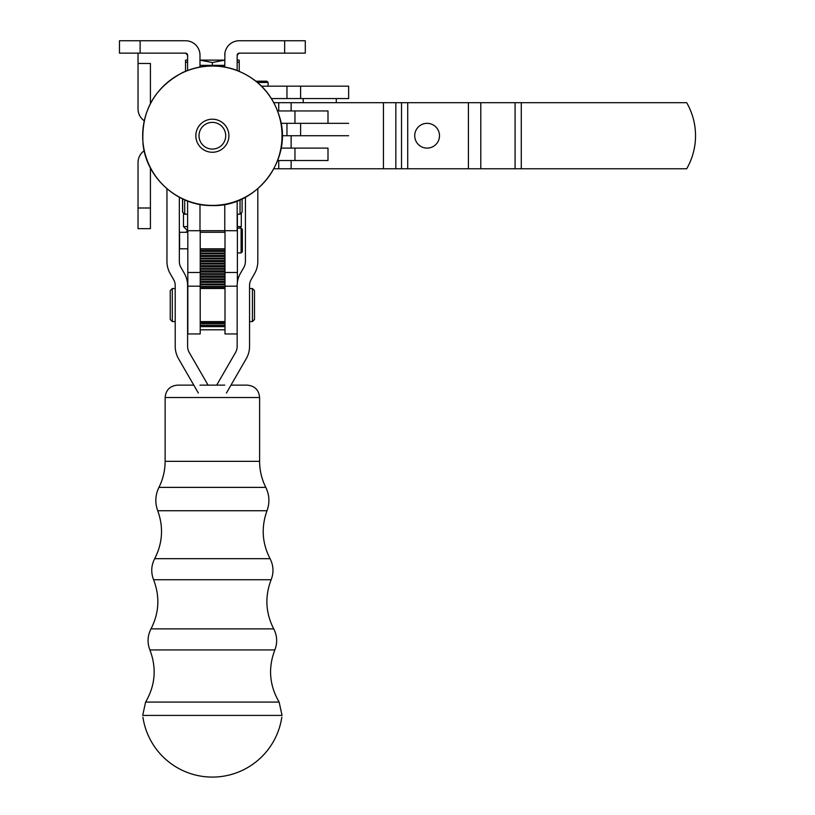 <?xml version="1.0" encoding="UTF-8"?>
<svg xmlns="http://www.w3.org/2000/svg" width="815" height="815" viewBox="0 0 815 815"><rect width="100%" height="100%" fill="white"/><g stroke="black" fill="none" stroke-linecap="round" stroke-linejoin="round"><path stroke-width="1.22" d="M224.767 204.453L224.767 230.706L237.165 230.716L237.165 201.02M199.991 204.463L199.991 230.706L224.767 230.706M241.291 212.939L241.291 226.621L237.389 226.621M187.603 226.621L183.477 226.621L183.477 213.072M225.001 230.747L200.215 230.747M257.805 188.764L257.805 261.391A24.776 24.776 0 0 1 254.484 273.779L251.214 279.464A12.388 12.388 0 0 0 249.553 285.657L249.553 346.344A24.776 24.776 0 0 1 246.232 358.732L226.427 393.024M179.341 197.271L179.341 261.391A12.388 12.388 0 0 0 181.001 267.585L184.282 273.259A24.776 24.776 0 0 1 187.603 285.657L187.603 346.344A12.388 12.388 0 0 0 189.263 352.538L208.08 385.128L216.688 385.128L235.504 352.538A12.388 12.388 0 0 0 237.165 346.344L237.165 285.657A24.776 24.776 0 0 1 240.476 273.259L243.756 267.585A12.388 12.388 0 0 0 245.417 261.391L245.417 197.25M166.953 188.785L166.953 261.391A24.776 24.776 0 0 0 170.274 273.779L173.554 279.464A12.388 12.388 0 0 1 175.215 285.657L175.215 346.344A24.776 24.776 0 0 0 178.536 358.732L198.33 393.024M240.038 199.848L240.038 214.192L237.165 214.192M240.038 214.192L242.106 212.134L242.106 198.921M182.631 198.921L182.631 212.134L184.699 214.192L184.699 199.848M187.593 201.02L187.593 214.192L184.699 214.192M239.946 214.192L237.389 214.202L237.389 282.255M182.54 198.88L182.54 212.134L184.608 214.101M187.491 214.192L184.608 214.202M170.243 296.762L170.243 319.5L172.311 321.568L172.311 288.53L170.243 290.588L170.243 296.762M172.311 288.53L175.205 288.53L175.205 321.568L172.311 321.568M252.426 321.568L254.494 319.5L254.494 290.588L252.426 288.53L252.426 321.568L249.553 321.568M212.369 715.417L142.686 715.417L145.6 702.082L279.137 702.082L282.051 715.417L212.369 715.417M224.757 385.138A104.819 104.819 0 0 0 223.453 385.128L199.981 385.138M193.776 385.128L177.517 385.128L193.776 385.128M259.608 461.331C259.639 470.5 261.707 479.189 265.802 487.38L158.925 487.38C163.031 479.189 165.099 470.5 165.129 461.331L259.608 461.331L259.608 397.516C258.875 389.988 254.738 385.862 247.22 385.128L230.991 385.128M239.223 71.272L239.223 60.127L239.223 62.531L237.165 61.889M185.535 60.127L185.535 62.531L185.535 60.127L187.603 60.127L185.535 60.127M199.991 60.127L224.767 60.127L199.991 60.127M237.165 60.127L239.223 60.127L237.165 60.127M224.767 60.147L212.379 62.531L199.991 60.147M187.603 61.889L185.535 62.531L185.535 71.251M212.379 65.526L212.379 62.531M225.001 326.632L200.215 326.632M225.001 329.79L200.215 329.79M225.001 278.883L200.215 278.883M200.215 279.525L225.001 279.525M225.001 273.718L200.215 273.718M200.215 258.885L225.001 258.885M200.215 253.72L225.001 253.72M225.001 325.338L200.215 325.338M225.001 253.078L200.215 253.078M200.215 269.205L225.001 269.205M200.215 284.69L225.001 284.69M200.215 274.37L225.001 274.37M225.001 284.048L200.215 284.048M225.001 258.233L200.215 258.233M200.215 264.04L225.001 264.04M225.001 263.398L200.215 263.398M225.001 268.563L200.215 268.563M199.848 53.138L199.991 55.206A14.456 14.456 0 0 0 185.535 40.75L119.469 40.75L119.469 53.138L185.535 53.138A2.068 2.068 0 0 1 187.603 55.206L187.603 70.436M199.991 55.206L199.991 67.003M199.991 230.706L187.603 230.716L187.603 201.03M224.767 65.353L199.991 65.353M187.603 55.206L185.535 53.138M224.767 67.003L224.92 53.138M223.402 65.526L222.709 65.526L223.402 65.526M239.223 53.138L237.165 55.206A2.068 2.068 0 0 1 239.223 53.138L305.299 53.138L305.299 40.75L239.223 40.75A14.456 14.456 0 0 0 224.767 55.206M237.165 55.206L237.165 70.447M200.215 230.706L200.215 333.956L187.827 333.956L187.827 272.465L200.215 272.465M187.827 230.716L187.827 272.465M237.165 286.177L225.001 286.177L225.001 333.956L237.165 333.956M225.001 286.177L225.001 272.465L237.389 272.465M225.001 230.716L225.001 272.465M237.389 228.149L241.108 228.149L241.108 252.925L237.389 252.925M241.108 228.149L242.35 229.392L242.35 251.692L241.108 252.925M187.827 232.285L179.575 232.285L179.575 248.799L187.827 248.799M138.03 207.998L138.03 228.648L150.418 228.648L150.418 167.982L150.418 207.998L138.03 207.998L138.03 228.648L150.418 228.648L150.418 207.998L138.03 207.998L138.03 162.572A14.456 14.456 0 0 1 144.163 150.755A14.456 14.456 0 0 0 138.03 162.572L138.03 207.998M281.094 148.116L327.997 148.116L294.959 148.116L294.959 160.514L327.997 160.514L327.997 148.116L327.997 160.514L277.66 160.514L294.959 160.514L294.959 148.116L281.094 148.116M138.03 53.138L138.03 108.884A14.456 14.456 0 0 0 144.163 120.712A14.456 14.456 0 0 1 138.03 108.884L138.03 63.458L150.418 63.458L150.418 103.485L150.418 63.458L138.03 63.458L138.03 53.138M277.66 110.952L327.997 110.952L294.959 110.952L294.959 123.34L281.094 123.34L348.647 123.34L294.959 123.34L294.959 110.952L277.66 110.952M300.613 123.34L300.613 135.728L300.613 123.34L300.613 135.728L348.647 135.728L286.962 135.728L286.962 123.34M300.613 135.728L348.647 135.728M261.554 86.166L348.647 86.166L348.647 98.554L286.962 98.554L286.962 86.166M271.477 98.554L286.962 98.554M257.509 82.447L268.115 82.447L268.115 86.166M256.002 81.205L266.882 81.205L268.115 82.447M327.997 123.34L327.997 110.952L327.997 123.34L348.647 123.34M282.204 135.728L286.962 135.728M407.714 168.766L515.09 168.766L515.09 102.69L480.789 102.69L686.678 102.69A66.076 66.076 0 0 1 686.678 168.766L515.09 168.766L515.09 102.69L686.678 102.69A66.076 66.076 0 0 1 686.678 168.766L395.835 168.766L407.714 168.766L407.714 102.69L480.789 102.69L480.789 168.766L480.789 102.69L468.401 102.69L468.401 168.766L468.401 102.69L401.52 102.69L401.52 168.766L401.52 102.69L395.835 102.69L407.714 102.69L407.714 168.766M427.111 148.116A12.388 12.388 0 0 1 414.723 135.728A12.388 12.388 0 0 1 427.111 123.34A12.388 12.388 0 0 1 439.499 135.728A12.388 12.388 0 0 1 427.111 148.116A12.388 12.388 0 0 1 414.723 135.728A12.388 12.388 0 0 1 427.111 123.34A12.388 12.388 0 0 1 439.499 135.728A12.388 12.388 0 0 1 427.111 148.116M273.891 102.69L395.835 102.69L395.835 168.766L383.447 168.766L395.835 168.766L395.835 102.69L383.447 102.69L383.447 168.766L291.128 168.766L383.447 168.766L383.447 102.69L291.128 102.69L291.128 110.952L291.128 102.69L278.74 102.69L278.74 110.952L278.74 102.69L273.891 102.69M278.74 168.766L291.128 168.766L273.891 168.766L278.74 168.766L278.74 160.514L278.74 168.766M212.369 205.411A69.683 69.683 0 0 0 272.709 100.887A69.683 69.683 0 0 0 152.018 100.887A69.683 69.683 0 0 0 212.369 205.411M195.845 135.728A16.514 16.514 0 0 0 220.631 150.042A16.514 16.514 0 0 0 220.631 121.425A16.514 16.514 0 0 0 195.845 135.728M199.013 135.728A13.356 13.356 0 0 0 219.041 147.291A13.356 13.356 0 0 0 219.041 124.165A13.356 13.356 0 0 0 199.013 135.728M259.608 397.516L165.129 397.516C165.863 389.988 169.999 385.862 177.517 385.128M212.369 579.73L153.577 579.73C160.025 596.499 159.17 612.88 150.999 628.874L273.728 628.874C265.568 612.88 264.712 596.499 271.151 579.73L212.369 579.73M271.151 579.73C273.921 572.548 273.545 565.529 270.05 558.672L154.687 558.672C151.183 565.529 150.816 572.548 153.577 579.73M265.802 487.38C269.48 495 269.877 502.774 267.004 510.73L157.733 510.73C163.652 527.152 162.643 543.126 154.687 558.672M279.137 702.082C269.408 685.384 267.972 668.005 274.838 649.932L149.899 649.932C156.755 668.005 155.329 685.384 145.6 702.082M225.001 322.434L200.215 322.434M225.001 323.728L200.215 323.728M225.001 265.659L200.215 265.659M225.001 266.943L200.215 266.943M225.001 270.814L200.215 270.814M225.001 272.108L200.215 272.108M225.001 277.273L200.215 277.273M225.001 281.144L200.215 281.144M225.001 260.494L200.215 260.494M225.001 255.329L200.215 255.329M225.001 256.623L200.215 256.623M225.001 261.788L200.215 261.788M225.001 250.174L200.215 250.174M225.001 251.458L200.215 251.458M225.001 282.428L200.215 282.428M226.112 286.299L198.656 286.299M225.001 275.979L200.215 275.979M225.001 287.593L200.215 287.593M140.119 53.138L140.119 40.75M284.649 40.75L284.649 53.138M222.709 66.667L222.709 65.526M202.059 66.657L202.059 65.526M200.215 286.177L187.827 286.177M300.613 86.166L300.613 98.554M521.284 102.69L521.284 168.766L521.284 102.69M291.128 135.728L291.128 148.116L291.128 135.728M291.128 160.514L291.128 168.766L291.128 160.514M239.753 228.149L241.291 226.621M187.603 230.747L183.477 226.621M252.426 288.53L249.553 288.53M267.004 510.73C261.085 527.152 262.094 543.126 270.05 558.672M142.931 717.21A70.202 70.202 0 0 0 281.807 717.21M158.925 487.38C155.258 495 154.86 502.774 157.733 510.73M149.899 649.932C147.138 642.75 147.505 635.731 150.999 628.874M274.838 649.932C277.599 642.75 277.232 635.731 273.728 628.874M165.129 461.331L165.129 397.516M187.827 231.032L185.657 232.285M225.001 232.285L200.215 232.285M225.001 248.799L200.215 248.799M225.001 288.49L200.215 288.49M225.001 321.609L200.215 321.609M303.18 98.554L303.18 102.69M336.3 98.554L336.3 102.69M212.369 205.563C256.297 207.132 292.453 160.524 280.003 118.369C273.025 94.153 257.672 77.802 233.946 69.316C216.433 63.876 199.329 64.956 182.631 72.545C153.943 88 140.761 111.981 143.083 144.479C146.649 178.454 178.23 206.287 212.369 205.563"/></g></svg>
